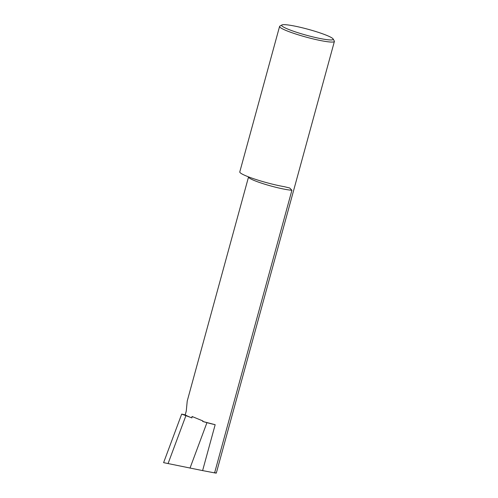 <?xml version="1.0" encoding="UTF-8"?>
<svg xmlns="http://www.w3.org/2000/svg" width="498" height="498" viewBox="0 0 498 498"><rect width="100%" height="100%" fill="white"/><g stroke="black" fill="none" stroke-linecap="round" stroke-linejoin="round"><path stroke-width="0.75" d="M202.674 421.445A24.24 2.801 15.3 0 0 215.167 424.701L202.674 421.445L202.947 420.978L192.029 416.471L191.929 417.897L181.689 414.087L163.605 462.648L202.611 470.598L215.167 424.701M214.37 472.583C216.86 473.168 216.935 473.262 214.601 472.876L291.909 190.267A24.24 2.801 15.3 0 1 279.857 188.238A24.24 2.801 15.3 0 1 248.533 176.971L187.229 401.046L186.264 411.068L185.219 414.878A24.24 2.801 15.3 0 0 191.929 417.897M291.909 190.267L289.724 188.007L284.302 186.682A28.417 3.287 -164.7 0 1 254.908 179.143A28.417 3.287 -164.7 0 1 239.781 171.916L279.577 26.438A28.417 3.287 15.3 0 0 316.292 39.647A28.417 3.287 15.3 0 0 334.395 41.434A28.417 3.287 15.3 0 0 334.307 41.017L333.118 38.956A26.711 3.088 15.3 0 0 298.682 26.936A26.711 3.088 15.3 0 0 281.936 24.956A26.711 3.088 15.3 0 0 316.18 37.674A26.711 3.088 15.3 0 0 333.118 38.956M281.936 24.956L279.864 26.12A28.417 3.287 15.3 0 0 279.577 26.438M185.219 414.878L181.689 414.087M214.601 472.876L202.611 470.598M206.875 422.833L190.006 468.126M185.829 415.886L168.056 463.607M216.306 473.1L334.395 41.434"/></g></svg>
